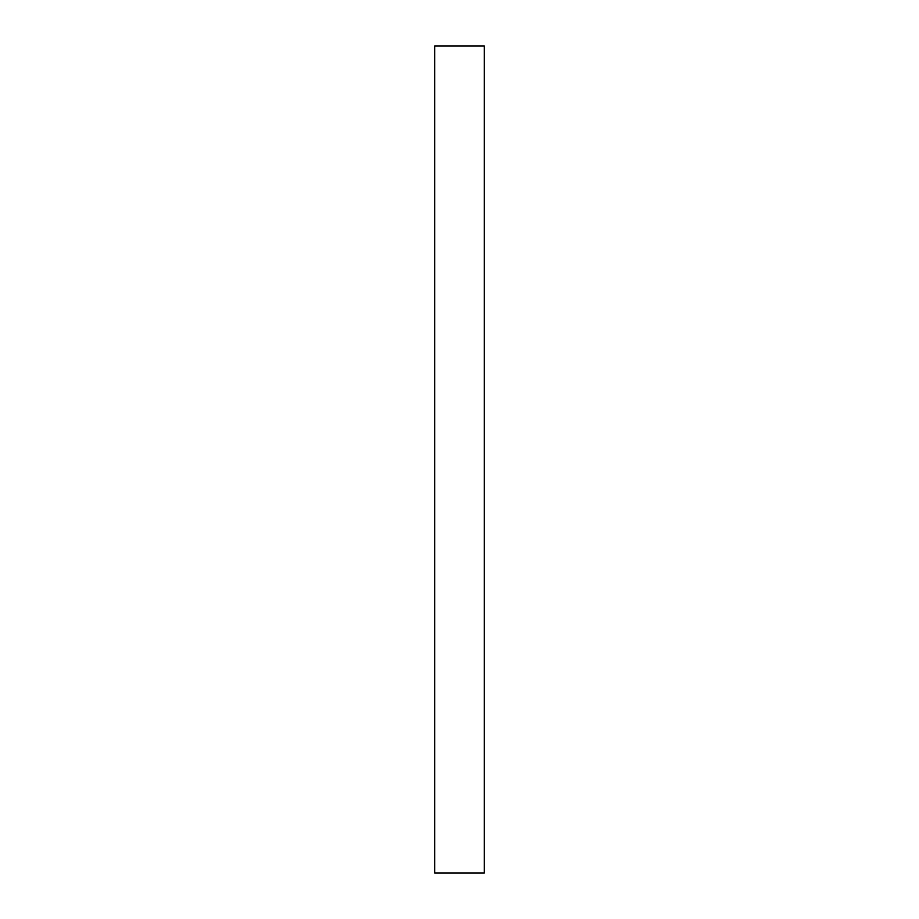 <?xml version="1.0" encoding="UTF-8"?>
<svg xmlns="http://www.w3.org/2000/svg" width="919" height="919" viewBox="0 0 919 919"><rect width="100%" height="100%" fill="white"/><g stroke="black" fill="none" stroke-linecap="round" stroke-linejoin="round"><path stroke-width="1.38" d="M434.687 45.95L484.313 45.95L484.313 873.05L434.687 873.05L434.687 45.95L484.313 45.95L484.313 873.05L434.687 873.05L434.687 45.95"/></g></svg>
